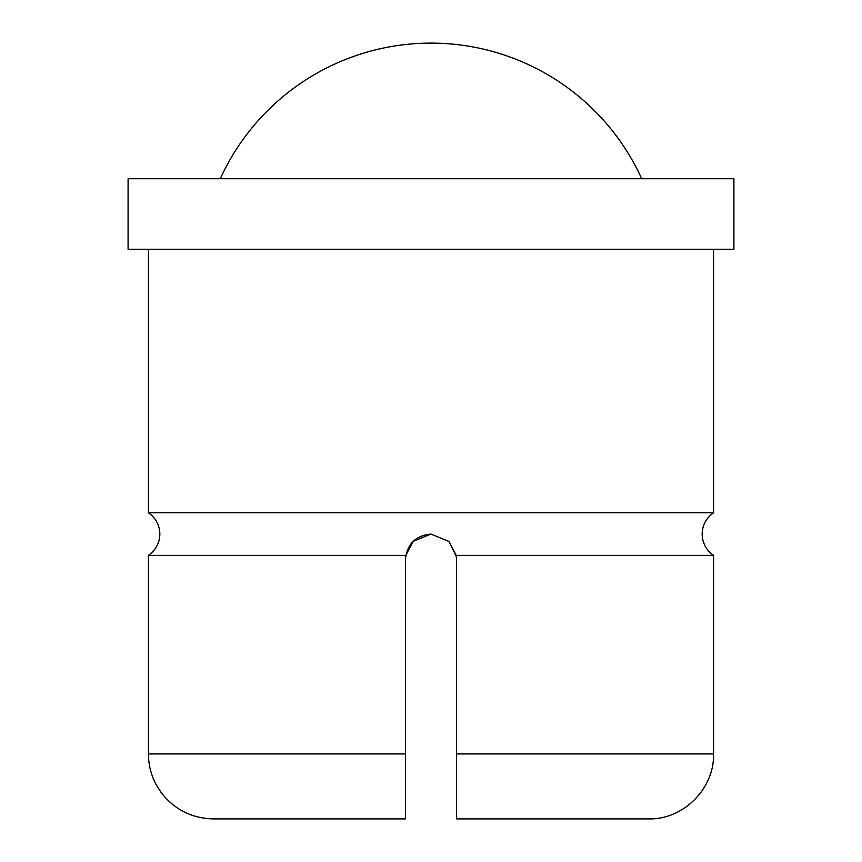 <?xml version="1.0" encoding="UTF-8"?>
<svg xmlns="http://www.w3.org/2000/svg" width="862" height="862" viewBox="0 0 862 862"><rect width="100%" height="100%" fill="white"/><g stroke="black" fill="none" stroke-linecap="round" stroke-linejoin="round"><path stroke-width="1.29" d="M405.636 556.658L405.452 559.621L405.819 555.365L413.221 541.282L431 534.074L449.016 541.519L456.181 555.354L456.548 559.621L456.364 556.658L449.188 541.692M405.819 555.354L148.436 555.354L148.436 753.927L405.452 753.927L405.452 559.621C406.972 544.116 415.495 535.593 431 534.074M449.404 541.907L448.671 541.174M456.548 559.621L456.548 753.927L713.564 753.927L713.564 555.354L456.181 555.354M733.907 249.258L733.907 178.725L128.093 178.725L128.093 249.258L733.907 249.258M148.436 249.258L148.436 512.793L713.564 512.793L713.564 249.258M405.452 818.9L213.41 818.9L405.452 818.9L405.452 753.927M456.548 753.927L456.548 818.9L648.59 818.9C683.307 819.794 714.458 788.644 713.564 753.927M220.306 178.725A231.479 231.479 0 0 1 641.694 178.725M148.436 555.354C155.796 550.171 159.599 543.082 159.858 534.074C159.599 525.077 155.796 517.987 148.436 512.793M713.564 555.354C706.204 550.171 702.401 543.082 702.142 534.074C702.401 525.077 706.204 517.987 713.564 512.793M148.436 753.927C148.48 764.853 151.076 775.143 156.227 784.776L161.151 792.523C174.393 809.59 191.817 818.383 213.41 818.9"/></g></svg>

